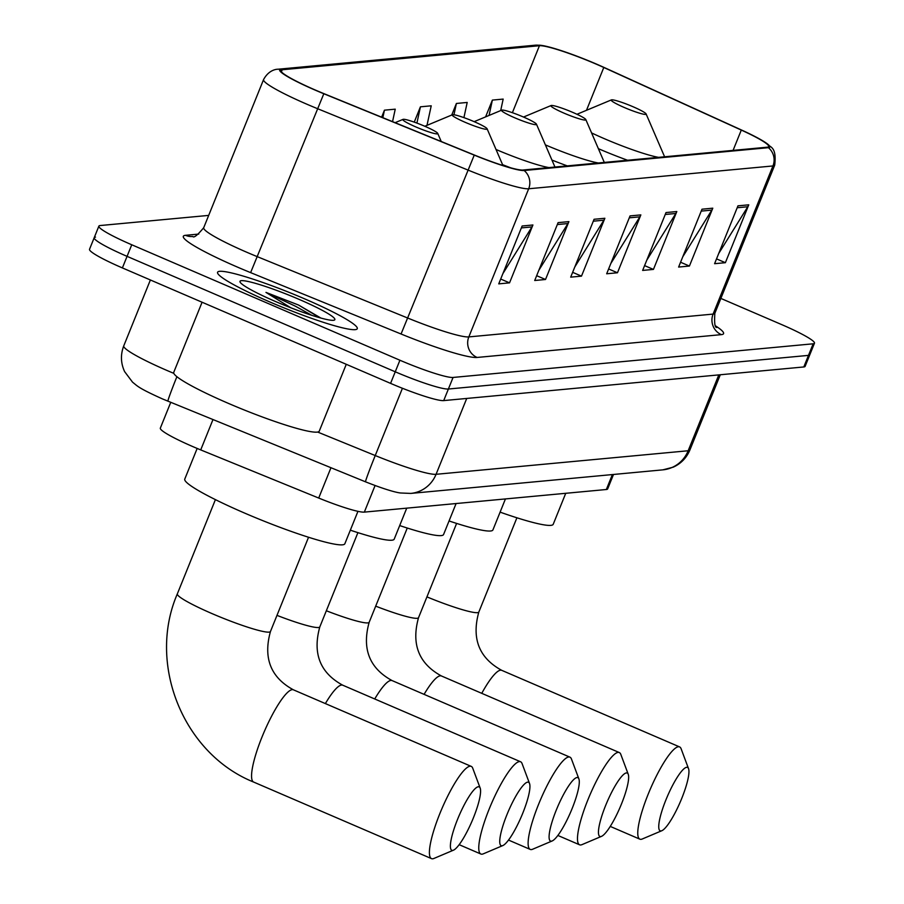 <?xml version="1.0" encoding="UTF-8"?>
<svg xmlns="http://www.w3.org/2000/svg" width="904" height="904" viewBox="0 0 904 904"><rect width="100%" height="100%" fill="white"/><g stroke="black" fill="none" stroke-linecap="round" stroke-linejoin="round"><path stroke-width="1.36" d="M613.5 474.464L607.657 488.917A47.087 5.085 -158 0 1 606.347 489.505L364.335 512.116A47.087 5.085 -158 0 1 318.705 498.047L200.722 449.909A47.087 5.085 -158 0 1 193.196 446.757A47.087 5.085 -158 0 1 160.336 428.112L170.743 402.359M95.519 237.108A47.087 5.085 22 0 0 94.208 237.695L89.53 249.278A47.087 5.085 22 0 0 122.39 267.923L390.573 383.375A47.087 5.085 22 0 0 443.706 400.596L803.814 366.956A47.087 5.085 22 0 0 805.125 366.369L809.792 354.786A47.087 5.085 22 0 1 808.481 355.385A47.087 5.085 22 0 0 809.792 354.786L814.47 343.215A47.087 5.085 22 0 0 781.61 324.57L720.861 298.422M208.7 215.401L100.186 225.537A47.087 5.085 22 0 0 98.875 226.124A47.087 5.085 22 0 0 131.747 244.769L399.918 360.233L395.251 371.804A47.087 5.085 22 0 0 448.384 389.025L808.481 355.385L448.384 389.025A47.087 5.085 22 0 1 395.251 371.804L127.068 256.352L395.251 371.804L390.573 383.375M94.208 237.695A47.087 5.085 22 0 0 127.068 256.352A47.087 5.085 22 0 1 94.208 237.695L98.875 226.124M270.149 302.094A75.337 8.136 22 0 0 357.272 328.706A75.337 8.136 22 0 0 304.682 298.874A75.337 8.136 22 0 0 217.57 272.262A75.337 8.136 22 0 0 270.149 302.094A75.337 8.136 22 0 0 357.272 328.706A75.337 8.136 22 0 0 304.682 298.874A75.337 8.136 22 0 0 217.57 272.262A75.337 8.136 22 0 0 270.149 302.094M315.88 90.276A50.228 5.424 -158 0 1 280.828 70.388A50.228 5.424 -158 0 1 282.229 69.755L539.439 45.72A50.228 5.424 -158 0 1 603.793 67.484L741.291 130.074A50.228 5.424 -158 0 1 768.671 146.572A50.228 5.424 -158 0 1 767.27 147.194L522.998 170.02A50.228 5.424 -158 0 1 474.34 155.013L323.903 93.632A50.228 5.424 -158 0 1 315.88 90.276M315.598 90.298A51.483 5.56 22 0 0 323.813 93.745L474.25 155.126A51.483 5.56 22 0 0 524.128 170.506L768.4 147.68A51.483 5.56 22 0 0 767.18 143.736A51.483 5.56 22 0 0 741.766 130.131L604.267 67.54A51.483 5.56 22 0 0 541.089 45.347A51.483 5.56 22 0 0 538.309 45.234L281.099 69.269A51.483 5.56 22 0 0 315.598 90.298M399.918 360.233A47.087 5.085 22 0 0 453.062 377.454L813.159 343.802A47.087 5.085 22 0 0 814.47 343.215M712.793 208.18L689.413 266.047L678.621 267.064L702.001 209.197L712.793 208.18A12.554 12.215 -95.3 0 1 711.81 210.123L701.221 211.107M748.761 204.824L725.381 262.691L714.589 263.697L737.969 205.829L748.761 204.824A12.554 12.215 -95.3 0 1 747.777 206.756L737.201 207.75M604.866 218.271L581.487 276.138L570.695 277.144L594.075 219.276L604.866 218.271A12.554 12.215 -95.3 0 1 603.883 220.203L593.306 221.186M568.898 221.627L545.519 279.494L534.716 280.5L558.096 222.633L568.898 221.627A12.554 12.215 -95.3 0 1 567.915 223.559L557.327 224.554M532.919 224.983L509.54 282.85L498.748 283.867L522.128 226L532.919 224.983A12.554 12.215 -95.3 0 1 531.936 226.927L521.348 227.91M676.813 211.547L653.434 269.415L642.642 270.42L666.022 212.553L676.813 211.547A12.554 12.215 -95.3 0 1 675.83 213.48L665.254 214.474M640.846 214.903L617.466 272.771L606.674 273.776L630.054 215.909L640.846 214.903A12.554 12.215 -95.3 0 1 639.862 216.836L629.274 217.83M463.921 117.622L467.198 102.446L456.396 103.463L451.729 115.034M500.68 110.582L503.166 99.09L492.375 100.095L485.595 116.887M426.993 125.351L431.219 105.813L420.428 106.819L414.247 122.119M392.551 121.644L395.24 109.169L384.449 110.175L381.624 117.181M617.466 272.771L608.618 268.963M610.81 263.527L639.862 216.836M653.434 269.415L644.586 265.606M646.789 260.171L675.83 213.48M509.54 282.85L500.692 279.042M502.884 273.618L531.936 226.927M545.519 279.494L536.671 275.686M538.863 270.251L567.915 223.559M581.487 276.138L572.639 272.33M574.842 266.895L603.883 220.203M725.381 262.691L716.533 258.883M718.736 253.448L747.777 206.756M689.413 266.047L680.565 262.239M682.757 256.804L711.81 210.123M384.449 110.175L382.833 117.678M420.428 106.819L416.913 123.091M456.396 103.463L453.966 114.751M492.375 100.095L489.064 115.441M202.078 302.23L173.737 372.358A78.478 8.475 22 0 0 228.52 403.433A78.478 8.475 22 0 0 319.259 431.151L346.266 364.301M320.863 318.038L298.569 305.043L265.968 292.399L290.738 307.744M275.686 301.586A51.166 5.526 22 0 0 334.356 320.095A51.166 5.526 22 0 0 299.145 299.393A51.166 5.526 22 0 0 240.035 281.991A51.166 5.526 22 0 0 275.686 301.586M265.968 292.399L295.325 306.162L311.744 315.293M298.569 305.043L319.779 317.745M452.621 850.404A34.533 7.017 113.3 0 0 453.469 850.178A34.533 7.017 113.3 0 0 471.933 821.363A34.533 7.017 113.3 0 0 480.182 788.13A34.533 7.017 113.3 0 0 478.34 786.751A34.533 7.017 113.3 0 0 457.571 819.318A34.533 7.017 113.3 0 0 452.621 850.404M453.469 850.178L433.886 858.472A50.228 10.215 -66.7 0 1 432.666 858.8A50.228 10.215 -66.7 0 1 431.513 858.63A50.228 10.215 -66.7 0 1 440.903 811.024A50.228 10.215 -66.7 0 1 470.069 766.208A50.228 10.215 -66.7 0 1 471.233 766.377A50.228 10.215 -66.7 0 1 472.747 768.219L480.182 788.13M424.62 126.187A18.837 2.034 22 0 0 403.026 119.373A18.837 2.034 22 0 0 415.976 126.989A18.837 2.034 22 0 0 437.739 133.396A18.837 2.034 22 0 0 424.62 126.187M197.162 448.44L184.778 479.075A86.321 9.322 22 0 0 245.029 513.257A86.321 9.322 22 0 0 344.853 543.745L357.95 511.336M501.98 845.794A34.533 7.017 113.3 0 0 502.827 845.568A34.533 7.017 113.3 0 0 521.292 816.741A34.533 7.017 113.3 0 0 529.529 783.519A34.533 7.017 113.3 0 0 527.699 782.141A34.533 7.017 113.3 0 0 506.929 814.707A34.533 7.017 113.3 0 0 501.98 845.794M502.827 845.568L483.244 853.862A50.228 10.215 -66.7 0 1 482.024 854.19A50.228 10.215 -66.7 0 1 480.86 854.02A50.228 10.215 -66.7 0 1 490.262 806.413A50.228 10.215 -66.7 0 1 519.427 761.597A50.228 10.215 -66.7 0 1 520.58 761.767A50.228 10.215 -66.7 0 1 522.094 763.609L529.529 783.519M473.967 121.577A18.837 2.034 22 0 0 452.373 114.763A18.837 2.034 22 0 0 465.334 122.379A18.837 2.034 22 0 0 487.098 128.786A18.837 2.034 22 0 0 473.967 121.577M350.334 530.173A86.321 9.322 22 0 0 394.212 539.134L406.732 508.161M551.338 841.183A34.533 7.017 113.3 0 0 552.174 840.957A34.533 7.017 113.3 0 0 570.639 812.131A34.533 7.017 113.3 0 0 578.888 778.909A34.533 7.017 113.3 0 0 577.057 777.53A34.533 7.017 113.3 0 0 556.276 810.097A34.533 7.017 113.3 0 0 551.338 841.183M552.174 840.957L532.603 849.251A50.228 10.215 -66.7 0 1 531.371 849.579A50.228 10.215 -66.7 0 1 530.219 849.41A50.228 10.215 -66.7 0 1 539.62 801.803A50.228 10.215 -66.7 0 1 568.785 756.987A50.228 10.215 -66.7 0 1 569.938 757.156A50.228 10.215 -66.7 0 1 571.452 758.998L578.888 778.909M523.326 116.966A18.837 2.034 22 0 0 501.731 110.141A18.837 2.034 22 0 0 514.692 117.769A18.837 2.034 22 0 0 536.456 124.176A18.837 2.034 22 0 0 523.326 116.966M399.692 525.563A86.321 9.322 22 0 0 443.57 534.524L456.091 503.539M600.697 836.573A34.533 7.017 113.3 0 0 601.533 836.347A34.533 7.017 113.3 0 0 619.997 807.521A34.533 7.017 113.3 0 0 628.246 774.299A34.533 7.017 113.3 0 0 626.415 772.92A34.533 7.017 113.3 0 0 605.635 805.487A34.533 7.017 113.3 0 0 600.697 836.573M601.533 836.347L581.961 844.641A50.228 10.215 -66.7 0 1 580.73 844.969A50.228 10.215 -66.7 0 1 579.577 844.799A50.228 10.215 -66.7 0 1 588.979 797.192A50.228 10.215 -66.7 0 1 618.144 752.377A50.228 10.215 -66.7 0 1 619.296 752.546A50.228 10.215 -66.7 0 1 620.811 754.388L628.246 774.299M572.684 112.356A18.837 2.034 22 0 0 551.09 105.531A18.837 2.034 22 0 0 564.051 113.158A18.837 2.034 22 0 0 585.815 119.565A18.837 2.034 22 0 0 572.684 112.356M449.051 520.953A86.321 9.322 22 0 0 492.929 529.913L505.438 498.929M660.982 830.945A34.533 7.017 113.3 0 0 661.83 830.719A34.533 7.017 113.3 0 0 680.294 801.893A34.533 7.017 113.3 0 0 688.543 768.671A34.533 7.017 113.3 0 0 686.701 767.293A34.533 7.017 113.3 0 0 665.932 799.859A34.533 7.017 113.3 0 0 660.982 830.945M661.83 830.719L642.247 839.002A50.228 10.215 -66.7 0 1 641.026 839.33A50.228 10.215 -66.7 0 1 639.874 839.172A50.228 10.215 -66.7 0 1 649.264 791.554A50.228 10.215 -66.7 0 1 678.429 746.749A50.228 10.215 -66.7 0 1 679.593 746.907A50.228 10.215 -66.7 0 1 681.107 748.749L688.543 768.671M632.981 106.717A18.837 2.034 22 0 0 611.386 99.903A18.837 2.034 22 0 0 624.348 107.519A18.837 2.034 22 0 0 646.1 113.927A18.837 2.034 22 0 0 632.981 106.717M500.104 512.139A86.321 9.322 22 0 0 553.214 524.286L565.734 493.301M212.971 419.58L200.722 449.909M330.966 467.718L318.705 498.047M375.07 485.538L364.335 512.116M612.381 474.577L606.347 489.505M317.666 432.055L375.239 455.548A62.783 6.78 22 0 0 436.067 474.306L688.159 450.757A62.783 6.78 22 0 0 689.91 449.966C686.588 457.842 681.051 463.571 673.299 467.142L662.847 469.854L410.755 493.414L400.528 492.985C398.223 492.759 389.093 491.154 365.566 481.843L162.37 398.879C137.736 387.748 137.747 386.223 132.549 382.177L124.594 371.578C120.707 363.125 120.435 354.56 123.769 345.848A62.783 6.78 22 0 0 167.579 370.719A62.783 6.78 22 0 0 173.817 373.352M443.706 400.596L453.062 377.454M122.39 267.923L131.747 244.769M803.814 366.956L813.159 343.802M365.566 481.843A31.391 0.983 -67.8 0 1 375.239 455.548L402.427 388.268M410.755 493.414A31.391 30.544 -95.3 0 0 436.067 474.306L466.724 398.449M662.847 469.854A31.391 30.544 -95.3 0 0 688.159 450.757L718.804 374.9M167.929 401.206A31.391 0.983 -67.8 0 1 176.89 376.697M282.229 69.755L281.393 71.811M768.4 147.68A15.696 15.278 84.7 0 1 772.954 165.952L528.682 188.767A62.783 6.78 -158 0 1 467.854 170.008L317.417 108.627A62.783 6.78 -158 0 1 307.394 104.435A62.783 6.78 -158 0 1 263.572 79.575L203.716 227.706A62.783 6.78 22 0 0 247.538 252.578A62.783 6.78 22 0 0 257.561 256.77L407.998 318.151A62.783 6.78 22 0 0 468.826 336.909L713.098 314.095A62.783 6.78 22 0 0 714.849 313.304C714.205 323.146 714.872 327.858 716.849 327.44M323.813 93.745L250.623 272.624A78.478 8.475 -158 0 1 185.512 235.311L198.756 234.079M715.765 326.016A78.478 8.475 -158 0 1 721.369 334.638L477.097 357.453A15.696 15.278 -95.3 0 1 468.826 336.909L528.682 188.767A15.696 15.278 -95.3 0 0 524.128 170.506M767.18 143.736C769.643 147.612 776.92 145.804 774.705 165.161A62.783 6.78 -158 0 1 772.954 165.952L713.098 314.095A15.696 15.278 -95.3 0 0 721.369 334.638M477.097 357.453A78.478 8.475 -158 0 1 401.06 334.005L474.25 155.126M538.309 45.234A15.696 15.278 -95.3 0 0 535.191 45.2L277.98 69.235A15.696 15.278 84.7 0 1 281.099 69.269M401.06 334.005L250.623 272.624M185.512 235.311A15.696 15.278 -95.3 0 0 192.812 236.475C193.818 238.136 197.445 235.209 203.716 227.706M741.291 130.074L733.076 150.392M603.793 67.484L586.493 110.299M539.439 45.72L512.387 112.695M308.546 537.258L270.465 631.489A50.228 5.424 -158 0 1 269.076 632.122A50.228 5.424 -158 0 1 212.395 613.759A50.228 5.424 -158 0 1 177.342 593.86C146.99 663.943 183.196 753.755 253.662 782.073L431.513 858.63M270.465 631.489C263.064 658.022 270.703 677.458 293.382 689.808A50.228 10.215 113.3 0 0 292.229 689.65A50.228 10.215 113.3 0 0 263.064 734.455A50.228 10.215 113.3 0 0 253.662 782.073M357.905 532.648L319.824 626.879C312.422 653.411 320.05 672.847 342.74 685.198A50.228 10.215 113.3 0 0 341.588 685.04A50.228 10.215 113.3 0 0 325.372 703.583M319.824 626.879A50.228 5.424 -158 0 1 318.423 627.512A50.228 5.424 -158 0 1 276.986 615.375M407.263 528.038L369.182 622.268C361.769 648.789 369.408 668.237 392.099 680.588A50.228 10.215 113.3 0 0 390.935 680.429A50.228 10.215 113.3 0 0 374.731 698.973M369.182 622.268A50.228 5.424 -158 0 1 367.781 622.901A50.228 5.424 -158 0 1 326.344 610.765M502.579 164.664A56.5 6.102 22 0 0 510.715 167.816M496.025 149.488A51.901 5.605 22 0 0 548.977 167.59M456.61 523.416L418.541 617.658C411.128 644.179 418.767 663.626 441.446 675.977A50.228 10.215 113.3 0 0 440.293 675.808A50.228 10.215 113.3 0 0 424.089 694.362M418.541 617.658A50.228 5.424 -158 0 1 417.139 618.291A50.228 5.424 -158 0 1 375.691 606.155M551.926 160.042A56.5 6.102 22 0 0 567.294 165.884M545.383 144.877A51.901 5.605 22 0 0 598.335 162.98M516.907 517.789L478.837 612.031C471.425 638.552 479.063 657.988 501.743 670.339A50.228 10.215 113.3 0 0 500.59 670.18A50.228 10.215 113.3 0 0 481.764 693.334M478.837 612.031A50.228 5.424 -158 0 1 477.436 612.663A50.228 5.424 -158 0 1 426.925 596.889M591.566 132.911A51.901 5.605 22 0 0 604.448 138.719A51.901 5.605 22 0 0 658.62 157.352M598.358 148.651A56.5 6.102 22 0 0 599.262 149.047A56.5 6.102 22 0 0 627.591 160.245M123.769 345.848L150.38 279.969M689.91 449.966L720.296 374.753M541.089 45.347L535.191 45.2M277.98 69.235C277.991 69.19 269.335 68.862 263.572 79.575M774.705 165.161L714.849 313.304M293.382 689.808L471.233 766.377M215.412 499.629L177.342 593.86M403.026 119.373L395.093 122.684M437.739 133.396L441.242 141.51M342.74 685.198L520.58 761.767M452.373 114.763L424.812 126.266M487.098 128.786L502.94 165.511M459.153 844.675L480.86 854.02M392.099 680.588L569.938 757.156M501.731 110.141L474.171 121.656M536.456 124.176L554.762 166.607M508.511 840.065L530.219 849.41M441.446 675.977L619.296 752.546M551.09 105.531L523.518 117.045M585.815 119.565L604.121 161.997M557.87 835.454L579.577 844.799M501.743 670.339L679.593 746.907M611.386 99.903L576.967 114.277M646.1 113.927L664.417 156.369M610.256 826.414L639.874 839.172"/></g></svg>
